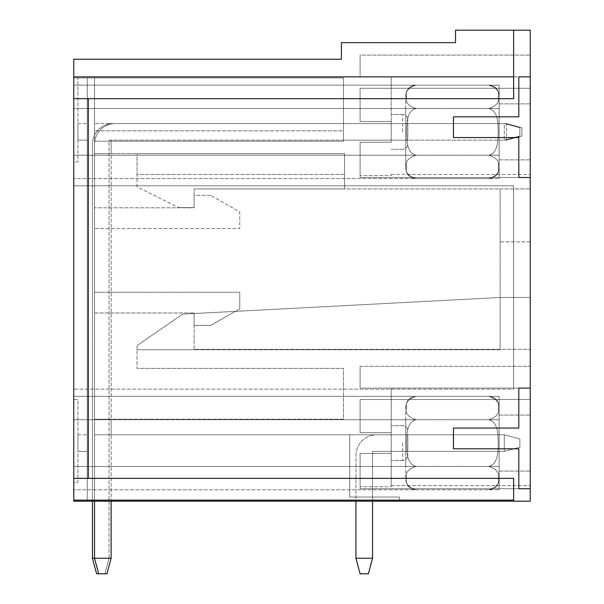 <?xml version="1.0" encoding="UTF-8"?>
<svg xmlns="http://www.w3.org/2000/svg" width="604" height="604" viewBox="0 0 604 604"><rect width="100%" height="100%" fill="white"/><g stroke="black" fill="none" stroke-linecap="round" stroke-linejoin="round"><path stroke-width="0.45" stroke-dasharray="3.02 2.27" d="M73.771 500.142L513.634 500.142L513.634 478.36L513.634 501.184L513.634 478.36L513.634 500.142L513.634 478.36L513.634 500.142L513.634 478.36L88.297 478.36L88.297 98.671L513.634 98.671L513.634 30.2L530.229 30.2L530.229 76.882L518.821 76.882L518.821 116.821L453.461 116.821L453.461 137.569L518.821 137.569L518.821 177.508L530.229 177.508L530.229 55.1L530.229 388.108L518.821 388.108L518.821 428.047L453.461 428.047L453.461 448.795L518.821 448.795L518.821 488.734L530.229 488.734L530.229 366.318L530.229 501.184L73.771 501.184L73.771 77.924L73.771 501.184L73.771 482.505L77.924 482.505L77.924 399.516L73.771 399.516L73.771 161.947L77.924 161.947L77.924 77.924L77.924 161.947L73.771 161.947L73.771 399.516L77.924 399.516L77.924 482.505L73.771 482.505L73.771 501.184L399.516 501.184L94.518 501.184L94.518 419.229L94.518 501.184L73.771 501.184L399.516 501.184L94.518 501.184L94.518 77.924L94.518 501.184L73.771 501.184L73.771 59.245L341.419 59.245L341.419 42.65L455.537 42.65L455.537 30.2L513.634 30.2L513.634 98.671L513.634 76.882L513.634 98.671L513.634 76.882L513.634 98.671L513.634 76.882L73.771 76.882M73.771 396.367L73.771 489.806L73.771 396.367L499.108 396.367L499.108 419.727L73.771 419.727L499.108 419.727L499.108 396.367L499.108 466.447L499.108 419.727L73.771 419.727L499.108 419.727L499.108 466.447L73.771 466.447L73.771 489.806L73.771 466.447L499.108 466.447L499.108 489.806L73.771 489.806L499.108 489.806L499.108 466.447L73.771 466.447L499.108 466.447L499.108 489.806L499.108 396.367L73.771 396.367M73.771 85.149L73.771 178.58L73.771 85.149L499.108 85.149L499.108 108.509L73.771 108.509L499.108 108.509L499.108 85.149L499.108 155.228L499.108 108.509L73.771 108.509L499.108 108.509L499.108 155.228L73.771 155.228L73.771 178.58L73.771 155.228L499.108 155.228L499.108 178.58L73.771 178.58L499.108 178.58L499.108 155.228L73.771 155.228L499.108 155.228L499.108 178.58L499.108 85.149L73.771 85.149M73.771 389.142L73.771 185.813L73.771 389.142L73.771 185.813L73.771 389.142L513.634 389.142L513.634 185.813L73.771 185.813L513.634 185.813L513.634 389.142L73.771 389.142M88.297 98.671L88.297 478.36L88.297 98.671L73.771 98.671L513.634 98.671L73.771 98.671M88.297 478.36L73.771 478.36M343.495 123.563L343.495 77.924L343.495 140.166L343.495 77.924L343.495 123.563L407.813 123.563L407.813 140.166L407.813 123.563L407.813 140.166L407.813 123.563L94.518 123.563L343.495 123.563M343.495 130.826L343.495 77.924L343.495 141.2L343.495 130.826L343.495 141.2L343.495 130.826L343.495 141.2L343.495 130.826L94.518 130.826L94.518 153.65L94.518 130.826L94.518 153.65L94.518 130.826L94.518 153.65L94.518 130.826L343.495 130.826M407.813 131.868L407.813 119.622L407.813 131.868M391.218 142.242L391.218 88.297L391.218 142.242L360.097 142.242L360.097 177.508L360.097 142.242L360.097 177.508L360.097 142.242L391.218 142.242L391.218 76.882L391.218 121.495L360.097 121.495L360.097 88.297L530.229 88.297L530.229 76.882L518.821 76.882L518.821 116.821L453.461 116.821L453.461 137.569L518.821 137.569L518.821 177.508L530.229 177.508L530.229 88.297L360.097 88.297L360.097 121.495L360.097 88.297L391.218 88.297L391.218 76.882L391.218 88.297L530.229 88.297L360.097 88.297L530.229 88.297L360.097 88.297L360.097 121.495L360.097 88.297L360.097 121.495L360.097 88.297L391.218 88.297L360.097 88.297L360.097 121.495L391.218 121.495L360.097 121.495L391.218 121.495L391.218 142.242L360.097 142.242L391.218 142.242L360.097 142.242L391.218 142.242L391.218 121.495L360.097 121.495L391.218 121.495L360.097 121.495L391.218 121.495L391.218 142.242L360.097 142.242L391.218 142.242M360.097 55.1L360.097 76.882L360.097 55.1L360.097 76.882L360.097 55.1L530.229 55.1L360.097 55.1M530.229 443.087L530.229 415.076L530.229 443.087M530.229 131.868L530.229 103.858L530.229 131.868M530.229 241.834L530.229 188.924L530.229 241.834L500.142 241.834L500.142 188.924L344.537 188.924L344.537 174.397L137.055 174.397L137.055 153.65L344.537 153.65L94.518 153.65L344.537 153.65L137.055 153.65L137.055 186.847L178.55 207.595L137.055 186.847L137.055 174.397L344.537 174.397L344.537 153.65L344.537 188.924L344.537 153.65L344.537 188.924L194.111 188.924L500.142 188.924L500.142 349.724L137.055 349.724L137.055 345.571L137.055 368.395L137.055 349.724L500.142 349.724L500.142 188.924L500.142 241.834L530.229 241.834M530.229 488.734L360.097 488.734L530.229 488.734L360.097 488.734L530.229 488.734L360.097 488.734L530.229 488.734L360.097 488.734L360.097 453.461L360.097 488.734L360.097 453.461L360.097 488.734L530.229 488.734L530.229 388.108L518.821 388.108L518.821 428.047L453.461 428.047L453.461 448.795L518.821 448.795L518.821 488.734L530.229 488.734L518.821 488.734L518.821 448.795L453.461 448.795L453.461 428.047L518.821 428.047L518.821 388.108L530.229 388.108L391.218 388.108L391.218 486.779L391.218 388.108L391.218 486.779L391.218 388.108L530.229 388.108L360.097 388.108L360.097 366.318L360.097 388.108L360.097 366.318L360.097 388.108L530.229 388.108M530.229 297.493L530.229 349.369L530.229 297.493L500.142 297.493L182.635 314.133L137.055 345.571L182.635 314.133L500.142 297.493L194.111 313.536L500.142 297.493L500.142 349.724L137.055 349.724L500.142 349.724L500.142 297.493L530.229 297.493M407.813 443.087L407.813 455.325L407.813 443.087M407.813 434.789L407.813 451.384L407.813 434.789L407.813 451.384L407.813 434.789L349.724 434.789L349.724 497.032L349.724 434.789L94.518 434.789L94.518 419.229L94.518 434.789L349.724 434.789L94.518 434.789L111.121 434.789L94.518 434.789L111.121 434.789L111.121 419.229L94.518 419.229L343.495 419.229L343.495 368.395L137.055 368.395L343.495 368.395L343.495 419.229L94.518 419.229L111.121 419.229L94.518 419.229L111.121 419.229L111.121 434.789L94.518 434.789L349.724 434.789L349.724 497.032L349.724 434.789L349.724 497.032L349.724 434.789L349.724 497.032L349.724 434.789L407.813 434.789M372.547 497.032L372.547 451.384L372.547 497.032L372.547 451.384L372.547 497.032L349.724 497.032L399.516 497.032L399.516 501.184L399.516 497.032L349.724 497.032L399.516 497.032L399.516 501.184L399.516 497.032L372.547 497.032M360.097 432.713L360.097 399.516L530.229 399.516L360.097 399.516L360.097 432.713L360.097 399.516L530.229 399.516L360.097 399.516L530.229 399.516L360.097 399.516L360.097 432.713L360.097 399.516L360.097 432.713L360.097 399.516L391.218 399.516L360.097 399.516L360.097 432.713L391.218 432.713L360.097 432.713L391.218 432.713L360.097 432.713L391.218 432.713L391.218 453.461L360.097 453.461L391.218 453.461L391.218 432.713L360.097 432.713M111.121 153.65L94.518 153.65L111.121 153.65L111.121 141.2L94.518 141.2L343.495 141.2L94.518 141.2L343.495 141.2L94.518 141.2L111.121 141.2L111.121 153.65M194.111 207.595L178.55 207.595L194.111 207.595L194.111 188.924L194.111 207.595M391.218 175.56L391.218 174.397L391.218 175.56L360.097 175.56L391.218 175.56M391.218 486.779L391.218 485.624L391.218 486.779L360.097 486.779L391.218 486.779M360.097 366.318L530.229 366.318L360.097 366.318M391.218 453.461L360.097 453.461L391.218 453.461L360.097 453.461L391.218 453.461L391.218 432.713L391.218 453.461L360.097 453.461L391.218 453.461M343.495 77.924L73.771 77.924L343.495 77.924L94.518 77.924L94.518 501.184L94.518 77.924L77.924 77.924L94.518 77.924L94.518 501.184L94.518 77.924L343.495 77.924M372.547 558.239L368.395 573.8L360.097 573.8L355.945 558.239L360.097 573.8L355.945 558.239L355.945 455.537A20.747 20.747 0 0 1 376.692 434.789L504.295 434.789L504.295 451.384L372.547 451.384L407.813 451.384L372.547 451.384L407.813 451.384L372.547 451.384L372.547 558.239L355.945 558.239L355.945 455.537A20.747 20.747 0 0 1 376.692 434.789L504.295 434.789L504.295 451.384L372.547 451.384L372.547 558.239L355.945 558.239L372.547 558.239L368.395 573.8L360.097 573.8L368.395 573.8L372.547 558.239L372.547 501.184M530.229 177.508L360.097 177.508L530.229 177.508L360.097 177.508L530.229 177.508L360.097 177.508L530.229 177.508L360.097 177.508L530.229 177.508L518.821 177.508L518.821 137.569L453.461 137.569L453.461 116.821L518.821 116.821L518.821 76.882L530.229 76.882L360.097 76.882L530.229 76.882M343.495 140.166L407.813 140.166L343.495 140.166M344.537 174.397L137.055 174.397L344.537 174.397M500.142 188.924L530.229 188.924L500.142 188.924M194.111 313.536L194.111 349.369L530.229 349.369L194.111 349.369L194.111 313.536M343.495 141.2L94.518 141.2L343.495 141.2M111.121 434.789L111.121 419.229L111.121 434.789M499.108 131.868L499.108 159.879L499.108 131.868M499.108 443.087L499.108 471.097L499.108 443.087M513.634 185.813L73.771 185.813L513.634 185.813L513.634 389.142L513.634 185.813M87.255 140.166L87.255 123.563L87.255 140.166L87.255 123.563L87.255 140.166L77.924 140.166L77.924 123.563L77.924 140.166L77.924 123.563L77.924 140.166L87.255 140.166M87.255 77.924L87.255 501.184L87.255 77.924L87.255 501.184L87.255 77.924L94.518 77.924L87.255 77.924M87.255 451.384L87.255 434.789L87.255 451.384L87.255 434.789L87.255 451.384L77.924 451.384L77.924 434.789L77.924 451.384L77.924 434.789L77.924 451.384L87.255 451.384M94.518 312.993L94.518 292.245L94.518 312.993L194.111 312.993L94.518 312.993M94.518 228.554L94.518 207.806L94.518 228.554L239.758 228.554L239.758 211.951L210.705 195.356L239.758 211.951L239.758 228.554L94.518 228.554M94.518 501.184L87.255 501.184L94.518 501.184L87.255 501.184L94.518 501.184L94.518 144.318A20.747 20.747 0 0 1 115.266 123.563L506.371 123.563L506.371 140.166L111.121 140.166L111.121 501.184M77.924 123.563L87.255 123.563L77.924 123.563M77.924 434.789L87.255 434.789L77.924 434.789M210.705 195.356L194.111 195.356L194.111 207.806L94.518 207.806L194.111 207.806L194.111 195.356L210.705 195.356M194.111 325.443L210.705 325.443L239.758 308.848L210.705 325.443L194.111 325.443L194.111 312.993L194.111 325.443M239.758 308.848L239.758 292.245L94.518 292.245L239.758 292.245L239.758 308.848M519.855 447.239L519.855 438.934L519.855 447.239L519.855 438.934L504.295 434.789L519.855 438.934L519.855 447.239L504.295 451.384L504.295 434.789L519.855 438.934L504.295 434.789L376.692 434.789L504.295 434.789L504.295 451.384L519.855 447.239L504.295 451.384L372.547 451.384L504.295 451.384L519.855 447.239M92.442 501.184L92.442 144.318A20.747 20.747 0 0 1 113.19 123.563L504.295 123.563L504.295 140.166L109.045 140.166L109.045 558.239L92.442 558.239L92.442 144.318A20.747 20.747 0 0 1 113.19 123.563L504.295 123.563L519.855 127.716L519.855 136.013L519.855 127.716L504.295 123.563L504.295 140.166L109.045 140.166L109.045 558.239L94.518 558.239L94.518 144.318A20.747 20.747 0 0 1 115.266 123.563L506.371 123.563L521.931 127.716L521.931 136.013L521.931 127.716L506.371 123.563L506.371 140.166L111.121 140.166L111.121 558.239L94.518 558.239L98.671 573.8L106.968 573.8L111.121 558.239M92.442 558.239L96.595 573.8L104.892 573.8L98.671 573.8M104.892 573.8L109.045 558.239L104.892 573.8M504.295 140.166L519.855 136.013L504.295 140.166M506.371 140.166L521.931 136.013L506.371 140.166M355.945 455.537A20.747 20.747 0 0 1 376.692 434.789A20.747 20.747 0 0 0 355.945 455.537M499.108 113.695L499.108 168.206L499.108 113.695M499.108 120.196L499.108 155.205L499.108 120.196M405.737 113.695L405.737 168.206L405.737 113.695M405.737 120.196L405.737 155.205L405.737 120.196M488.734 155.228L416.118 155.228C408.259 157.72 405.088 161.608 406.59 166.893C405.088 172.193 408.259 176.089 416.118 178.58C408.236 176.051 405.058 172.155 406.59 166.893C405.08 161.608 408.259 157.72 416.118 155.228C406.326 152.684 406.968 139.864 406.59 131.846C406.99 123.752 406.341 111.03 416.118 108.509C408.259 106.01 405.088 102.121 406.59 96.836C405.088 91.536 408.259 87.64 416.118 85.149C408.236 87.678 405.058 91.574 406.59 96.836C405.08 102.121 408.259 106.01 416.118 108.509C406.326 111.053 406.968 123.873 406.59 131.883C406.99 139.977 406.341 152.699 416.118 155.228L488.734 155.228L416.118 155.228C406.371 152.721 406.968 139.962 406.59 131.883C406.953 123.797 406.386 110.977 416.118 108.509L488.734 108.509C498.526 111.053 497.877 123.873 498.255 131.883C497.855 139.977 498.504 152.699 488.734 155.228C496.616 157.75 499.787 161.653 498.255 166.915C499.765 172.2 496.594 176.089 488.734 178.58L416.118 178.58L488.734 178.58C496.586 176.089 499.765 172.2 498.255 166.915C499.765 161.615 496.586 157.72 488.734 155.228C498.526 152.684 497.877 139.864 498.255 131.846C497.855 123.752 498.504 111.03 488.734 108.509L416.118 108.509C406.371 111.008 406.968 123.767 406.59 131.853C406.953 139.932 406.386 152.752 416.118 155.228L488.734 155.228C496.616 157.75 499.787 161.653 498.255 166.915C499.765 172.2 496.594 176.089 488.734 178.58C496.616 176.051 499.787 172.155 498.255 166.893C499.765 161.608 496.594 157.72 488.734 155.228C498.474 152.721 497.877 139.962 498.255 131.883C497.892 123.797 498.459 110.977 488.734 108.509C496.616 105.979 499.787 102.084 498.255 96.814C499.765 91.536 496.594 87.648 488.734 85.149L416.118 85.149L488.734 85.149C496.586 87.64 499.765 91.536 498.255 96.821C499.765 102.121 496.586 106.017 488.734 108.509C498.474 111.008 497.877 123.767 498.255 131.853C497.892 139.932 498.459 152.752 488.734 155.228M405.737 95.523L405.737 168.206L405.737 95.523C406.356 89.218 409.814 85.76 416.118 85.149C408.236 87.678 405.058 91.574 406.59 96.836C405.08 102.121 408.259 106.01 416.118 108.509C408.236 105.979 405.058 102.084 406.59 96.814C405.08 91.536 408.259 87.648 416.118 85.149C414.133 84.62 406.59 86.659 405.737 95.523M405.737 108.524L405.737 155.205L405.737 108.524L499.108 108.524L499.108 155.205L499.108 108.524L405.737 108.524M499.108 95.523L499.108 168.206L499.108 95.523C498.489 89.218 495.031 85.76 488.734 85.149C496.616 87.678 499.787 91.574 498.255 96.836C499.765 102.121 496.594 106.01 488.734 108.509C496.616 105.979 499.787 102.084 498.255 96.814C499.765 91.536 496.594 87.648 488.734 85.149C495.031 85.76 498.489 89.218 499.108 95.523M416.118 178.58C408.236 176.051 405.058 172.155 406.59 166.893C405.08 161.608 408.259 157.72 416.118 155.228C408.236 157.75 405.058 161.653 406.59 166.915C405.08 172.2 408.259 176.089 416.118 178.58C409.814 177.969 406.356 174.511 405.737 168.206C406.356 174.511 409.814 177.969 416.118 178.58M405.737 406.741L405.737 479.433L405.737 406.741C406.356 400.444 409.814 396.987 416.118 396.367L488.734 396.367C496.616 398.897 499.787 402.793 498.255 408.062C499.765 413.34 496.594 417.228 488.734 419.727C498.474 422.226 497.877 434.986 498.255 443.072C497.892 451.15 498.459 463.978 488.734 466.447C496.616 468.976 499.787 472.872 498.255 478.134C499.765 483.419 496.594 487.307 488.734 489.806C496.616 487.277 499.787 483.381 498.255 478.111C499.765 472.834 496.594 468.946 488.734 466.447C498.474 463.947 497.877 451.188 498.255 443.102C497.892 435.023 498.459 422.196 488.734 419.727C496.616 417.198 499.787 413.302 498.255 408.04C499.765 402.755 496.594 398.866 488.734 396.367L416.118 396.367C408.236 398.897 405.058 402.793 406.59 408.062C405.08 413.34 408.259 417.228 416.118 419.727L488.734 419.727C498.474 422.226 497.877 434.986 498.255 443.072C497.892 451.15 498.459 463.978 488.734 466.447L416.118 466.447C406.371 463.947 406.968 451.188 406.59 443.102C406.953 435.023 406.386 422.196 416.118 419.727C406.371 422.226 406.968 434.986 406.59 443.072C406.953 451.15 406.386 463.978 416.118 466.447L488.734 466.447C498.474 463.947 497.877 451.188 498.255 443.102C497.892 435.023 498.459 422.196 488.734 419.727L416.118 419.727C408.236 417.198 405.058 413.302 406.59 408.04C405.08 402.755 408.259 398.866 416.118 396.367C408.236 398.897 405.058 402.793 406.59 408.062C405.08 413.34 408.259 417.228 416.118 419.727C408.236 417.198 405.058 413.302 406.59 408.04C405.08 402.755 408.259 398.866 416.118 396.367C409.814 396.987 406.356 400.444 405.737 406.741M405.737 419.742L405.737 466.431L405.737 419.742L405.737 466.431L405.737 419.742L499.108 419.742L499.108 466.431L499.108 419.742L405.737 419.742M499.108 406.741L499.108 479.433L499.108 406.741C498.489 400.444 495.031 396.987 488.734 396.367C496.616 398.897 499.787 402.793 498.255 408.062C499.765 413.34 496.594 417.228 488.734 419.727C496.616 417.198 499.787 413.302 498.255 408.04C499.765 402.755 496.594 398.866 488.734 396.367C495.031 396.987 498.489 400.444 499.108 406.741L499.108 479.433L499.108 406.741M416.118 489.806L488.734 489.806L416.118 489.806C408.236 487.277 405.058 483.381 406.59 478.111C405.08 472.834 408.259 468.946 416.118 466.447C408.236 468.976 405.058 472.872 406.59 478.134C405.08 483.419 408.259 487.307 416.118 489.806C408.236 487.277 405.058 483.381 406.59 478.111C405.08 472.834 408.259 468.946 416.118 466.447C406.371 463.947 406.968 451.188 406.59 443.102C406.953 435.023 406.386 422.196 416.118 419.727C406.371 422.226 406.968 434.986 406.59 443.072C406.953 451.15 406.386 463.978 416.118 466.447C408.236 468.976 405.058 472.872 406.59 478.134C405.08 483.419 408.259 487.307 416.118 489.806C409.814 489.187 406.356 485.729 405.737 479.433C406.356 485.729 409.814 489.187 416.118 489.806M499.108 466.431L499.108 419.742L499.108 466.431L405.737 466.431L499.108 466.431M488.734 489.806C496.616 487.277 499.787 483.381 498.255 478.111C499.765 472.834 496.594 468.946 488.734 466.447C496.616 468.976 499.787 472.872 498.255 478.134C499.765 483.419 496.594 487.307 488.734 489.806C495.031 489.187 498.489 485.729 499.108 479.433C498.489 485.729 495.031 489.187 488.734 489.806M402.626 443.087L402.626 460.512L402.626 443.087M402.626 131.868L402.626 114.435L402.626 131.868M391.218 485.624L530.229 485.624L391.218 485.624M402.626 425.661L391.218 425.661L402.626 425.661C405.752 425.933 407.481 427.662 407.813 430.848C407.481 427.662 405.752 425.933 402.626 425.661M402.626 460.512L391.218 460.512L402.626 460.512C405.752 460.24 407.481 458.511 407.813 455.325C407.481 458.511 405.752 460.24 402.626 460.512M391.218 174.397L530.229 174.397L391.218 174.397M402.626 114.435L391.218 114.435L402.626 114.435C405.752 114.715 407.481 116.444 407.813 119.622C407.481 116.444 405.752 114.715 402.626 114.435M402.626 149.294L391.218 149.294L402.626 149.294C405.752 149.014 407.481 147.285 407.813 144.107C407.481 147.285 405.752 149.014 402.626 149.294M499.108 159.879L530.229 159.879L499.108 159.879M499.108 103.858L530.229 103.858L499.108 103.858M499.108 471.097L530.229 471.097L499.108 471.097M499.108 415.076L530.229 415.076L499.108 415.076M488.734 178.58C491.422 179.086 498.496 176.451 499.108 168.206C498.489 174.511 495.031 177.969 488.734 178.58M405.737 155.205L499.108 155.205L405.737 155.205"/><path stroke-width="0.91" d="M518.821 488.734L518.821 448.795L453.461 448.795L453.461 428.047L518.821 428.047L518.821 388.108L530.229 388.108L530.229 488.734L518.821 488.734M518.821 177.508L518.821 137.569L453.461 137.569L453.461 116.821L518.821 116.821L518.821 76.882L530.229 76.882L530.229 177.508L518.821 177.508M530.229 76.882L530.229 30.2L455.537 30.2L455.537 42.65L341.419 42.65L341.419 59.245L73.771 59.245L73.771 501.184L530.229 501.184L530.229 488.734M73.771 76.882L513.634 76.882L513.634 30.2L513.634 98.671L88.297 98.671L88.297 478.36L513.634 478.36L513.634 501.184L513.634 500.142L73.771 500.142M88.297 478.36L73.771 478.36M88.297 98.671L73.771 98.671M530.229 388.108L530.229 177.508M372.547 558.239L368.395 573.8L360.097 573.8L355.945 558.239L355.945 501.184L355.945 558.239L372.547 558.239L372.547 501.184M111.121 501.184L111.121 558.239L106.968 573.8L96.595 573.8L92.442 558.239L92.442 501.184M92.442 558.239L94.518 558.239L94.518 501.184M98.671 573.8L94.518 558.239L111.121 558.239"/></g></svg>
